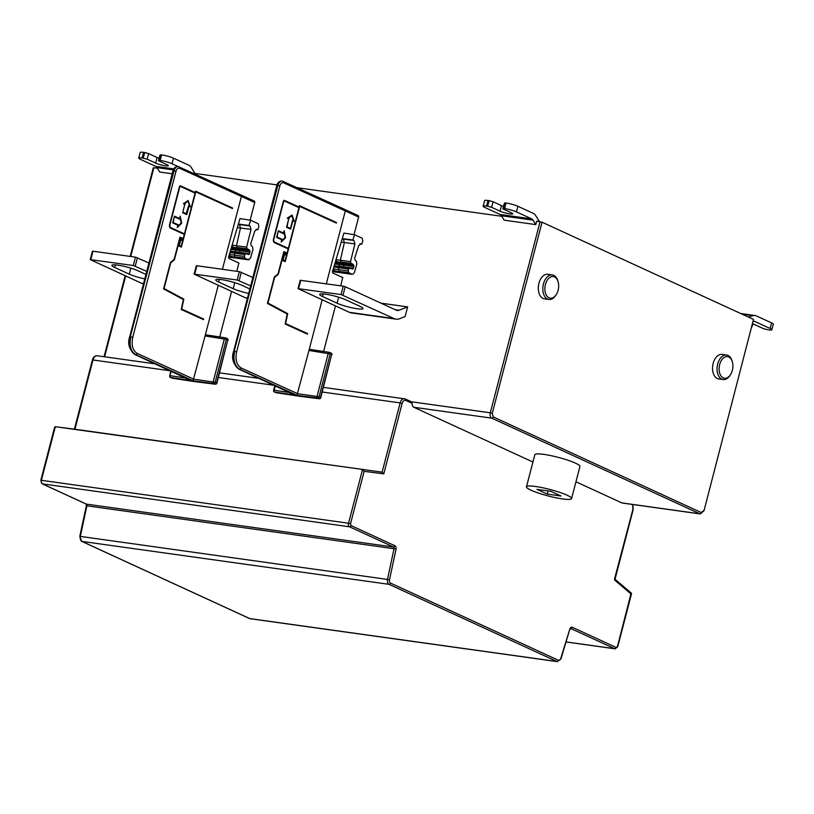 <?xml version="1.0" encoding="UTF-8"?>
<svg xmlns="http://www.w3.org/2000/svg" width="814" height="814" viewBox="0 0 814 814"><rect width="100%" height="100%" fill="white"/><g stroke="black" fill="none" stroke-linecap="round" stroke-linejoin="round"><path stroke-width="1.22" d="M526.465 486.823L534.818 454.731A23.311 3.358 14.6 0 1 543.844 454.385A23.311 3.358 14.6 0 1 567.857 460.205A23.311 3.358 14.6 0 1 579.934 466.483L571.581 498.575A23.311 3.358 14.6 0 1 562.555 498.921A23.311 3.358 14.6 0 1 538.542 493.101A23.311 3.358 14.6 0 1 526.465 486.823A23.311 3.358 14.6 0 1 535.49 486.477A23.311 3.358 14.6 0 1 559.493 492.297A23.311 3.358 14.6 0 1 571.581 498.575M561.07 496.031L547.293 494.108L536.975 489.367L550.752 491.29L561.07 496.031M548.117 490.923L547.293 494.108M753.51 319.403L703.998 510.754L753.51 319.403L542.053 222.202L536.691 221.174L535.805 224.593L504.181 220.177L501.455 215.751A5.83 3.632 98 0 0 500.101 214.479L484.829 207.458A8.74 1.262 -165.4 0 1 483.14 206.196L484.595 200.62A8.74 1.262 14.6 0 1 487.983 200.488L489.112 200.641L487.657 206.227L486.528 206.064A8.74 1.262 -165.4 0 0 483.14 206.196M501.8 216.3L296.968 187.678M276.974 184.89L193.071 173.158M157.377 168.172L153.307 167.704L130.199 256.41M752.685 323.88A7.285 1.048 14.6 0 1 754.924 324.745L763.379 328.632L768.457 329.884A8.74 1.262 -165.4 0 0 771.845 329.751L773.3 324.176A8.74 1.262 14.6 0 0 771.621 322.914L756.338 315.893A11.661 7.255 98 0 0 755.046 315.517A11.661 7.255 98 0 0 753.031 315.679L748.392 317.043M771.845 329.751A8.74 1.262 -165.4 0 0 770.166 328.5L754.883 321.479A5.83 3.632 -82 0 0 754.242 321.286A5.83 3.632 -82 0 0 753.347 321.337M751.882 326.963L752.899 323.952M54.752 428.103L55.332 426.719L74.929 429.232L382.102 472.161L55.332 426.719L54.752 428.103M74.4 429.171L92.42 360.002L92.979 359.981L74.939 429.243L55.321 426.719L41.372 480.301A2.91 1.811 -82 0 0 42.338 483.862L349.501 526.79L393.538 547.028L86.376 504.11L42.338 483.862A1.455 1.119 -65.3 0 1 42.094 483.791L86.131 504.039A1.455 1.119 -65.3 0 0 86.376 504.11A1.455 0.906 98 0 1 86.884 505.799L394.047 548.717L387.505 579.273A4.375 2.717 98 0 0 389.031 584.33L556.908 661.497A4.375 2.717 98 0 0 557.397 661.64L561.029 658.719L569.841 629.059A2.91 1.811 -82 0 1 572.201 627.238A1.455 1.119 114.7 0 1 570.716 628.479L570.604 628.459A1.455 0.906 -82 0 1 570.716 628.479L614.753 648.717A2.91 1.811 98 0 0 615.079 648.819L617.734 646.682L631.583 593.528M143.233 158.099L144.689 152.513L148.636 153.612L147.181 159.188L142.104 157.936A8.74 1.262 -165.4 0 0 138.716 158.069A8.74 1.262 -165.4 0 0 140.405 159.32L155.678 166.351A5.83 3.632 98 0 1 157.031 167.623L159.758 172.049L172.181 173.779M354.039 234.646L358.628 217.053A1.455 1.119 114.7 0 0 357.855 215.496M338.756 272.13L352.269 274.287L348.697 272.649L348.229 270.94L348.667 269.18L349.918 268.111L352.971 268.844L353.968 266.636L353.276 264.377L350.997 263.329L350.529 261.62L354.914 243.895L353.968 240.486L352.869 239.977L354.548 234.727L362.108 238.197L362.79 240.863L361.864 244.119L361.111 243.762L358.679 245.625L354.65 258.252L355.077 260.104L356.512 261.436L356.827 264.082L354.436 272.527L353.123 274.013M323.606 351.485L335.47 305.932M340.71 285.826L342.735 277.543M250.152 220.126L254.731 202.533A1.455 1.119 114.7 0 0 253.968 200.987M234.859 257.611L248.372 259.768L244.811 258.13L244.332 256.42L244.77 254.66L246.032 253.592L249.084 254.324L250.071 252.116L249.389 249.857L247.11 248.809L246.642 247.11L251.017 229.375L250.071 225.966L248.982 225.468L250.661 220.207L258.211 223.677L258.893 226.343L257.977 229.599L257.214 229.253L254.782 231.105L250.753 243.732L251.19 245.584L252.615 246.917L252.93 249.562L250.549 258.007L248.372 259.768L249.237 259.493M219.719 336.965L231.583 291.412M236.823 271.306L238.848 263.024M343.03 295.095L345.207 286.721L343.233 286.182L341.056 294.546L394.108 318.579A17.481 10.887 98 0 0 396.052 319.149A17.481 10.887 98 0 0 399.766 318.661L405.107 316.554L407.631 306.888L380.972 303.164M556.216 294.658L555.677 295.472A12.383 7.713 -82 0 1 548.931 299.46L544.413 298.83A12.383 7.713 -82 0 1 538.939 283.252A12.383 7.713 -82 0 1 547.842 274.298L552.36 274.928A12.383 7.713 -82 0 1 557.753 280.606L558.048 281.542A10.928 6.807 98 0 0 551.689 276.607A10.928 6.807 98 0 0 545.431 284.432A10.928 6.807 98 0 0 547.649 296.856A10.928 6.807 98 0 0 556.216 294.658A10.928 6.807 98 0 0 558.119 290.262A10.928 6.807 98 0 0 558.048 281.542M730.453 374.755L729.914 375.569A12.383 7.713 -82 0 1 723.168 379.548L718.65 378.917A12.383 7.713 -82 0 1 713.176 363.349A12.383 7.713 -82 0 1 722.079 354.395L726.597 355.026A12.383 7.713 -82 0 1 732 360.704L732.285 361.64A10.928 6.807 98 0 0 725.925 356.695A10.928 6.807 98 0 0 719.668 364.53A10.928 6.807 98 0 0 721.896 376.953A10.928 6.807 98 0 0 730.453 374.755A10.928 6.807 98 0 0 732.356 370.36A10.928 6.807 98 0 0 732.285 361.64M412.149 403.368L411.487 401.821L405.23 398.941A1.455 1.119 114.7 0 1 405.748 400.427L412.149 403.368A4.375 2.717 -82 0 0 413.817 407.265L532.926 462.016M575.946 481.786L621.896 502.91A4.375 2.717 -82 0 0 622.374 503.052L700.294 513.939L703.998 510.754M631.756 504.365A4.375 2.717 98 0 1 632.865 509.513L614.539 579.008M572.201 627.238L616.249 647.486L617.46 646.479L631.125 593.131L631.115 594.047L614.519 579.924M402.116 403.449L383.781 473.86L382.102 472.161L400.142 402.899L402.116 403.449A4.375 2.717 98 0 1 405.748 400.427M383.781 473.86L364.163 471.337L362.495 469.647L348.534 523.219A2.91 1.811 98 0 0 349.501 526.79A1.455 1.119 114.7 0 0 350.987 525.549L395.034 545.797A2.91 1.811 -82 0 1 396.042 549.165L389.509 579.721A2.91 1.811 98 0 0 390.517 583.089A1.455 1.119 114.7 0 1 389.031 584.33L81.868 541.402A4.375 2.717 -82 0 1 80.352 536.345L86.884 505.799L86.335 505.779L79.792 536.334L389.509 579.721M548.931 299.46A12.383 7.713 -82 0 1 543.447 283.882A12.383 7.713 -82 0 1 552.36 274.928M723.168 379.548A12.383 7.713 -82 0 1 717.694 363.98A12.383 7.713 -82 0 1 726.597 355.026M178.093 166.534L172.019 163.746A8.74 1.262 -165.4 0 0 160.175 160.46L158.476 160.765L159.931 155.189L161.62 154.884A8.74 1.262 14.6 0 1 173.474 158.16L188.756 165.181A11.661 7.255 98 0 1 191.453 167.725L194.963 173.423M147.181 159.188L155.637 163.075L157.092 157.499A7.285 1.048 -165.4 0 0 159.117 158.292M158.476 160.765L166.931 164.652A7.285 1.048 14.6 0 1 168.335 165.7A7.285 1.048 14.6 0 1 163.39 165.435A7.285 1.048 14.6 0 1 155.637 163.075M144.689 152.513L143.559 152.36A8.74 1.262 14.6 0 0 140.171 152.483L138.716 158.069M157.092 157.499L148.636 153.612M159.045 160.307L160.5 154.721M516.442 211.874L517.897 206.288A8.74 1.262 14.6 0 0 506.054 203.012L504.599 208.588A8.74 1.262 -165.4 0 1 516.442 211.874L531.725 218.895A5.83 3.632 -82 0 1 533.078 220.167L535.805 224.593M517.897 206.288L533.18 213.319A11.661 7.255 98 0 1 535.887 215.863L539.387 221.55M489.112 200.641L493.06 201.74L491.605 207.316L487.657 206.227M491.605 207.316L500.071 211.202L501.516 205.627A7.285 1.048 -165.4 0 0 503.54 206.42M504.599 208.588L502.899 208.893L511.355 212.79A7.285 1.048 14.6 0 1 512.759 213.828A7.285 1.048 14.6 0 1 507.814 213.563A7.285 1.048 14.6 0 1 500.071 211.202M506.054 203.012L504.354 203.317L502.899 208.893M501.516 205.627L493.06 201.74M503.469 208.435L504.924 202.849M342.867 277.564A1.455 0.906 -82 0 1 342.796 277.554A1.455 0.906 -82 0 1 342.633 277.503L333.048 273.097A1.455 0.906 -82 0 1 332.59 271.245L343.905 233.099L354.548 234.727M298.178 395.492L296.947 395.278L308.964 350.458L310.022 349.399L329.304 352.35A1.455 0.895 98.7 0 0 328.246 353.408L317.084 396.245A1.455 0.895 97.4 0 0 317.572 398.026L298.178 395.492L300.213 396.316M330.891 353.062A1.455 1.119 114.7 0 1 331.125 353.134L329.69 352.472A1.455 1.455 0 0 0 329.304 352.35A1.455 0.895 98.7 0 1 329.456 352.401A1.455 1.119 -65.3 0 1 330.209 353.948L331.654 354.609L320.492 397.446L319.047 396.784L330.209 353.948L308.964 350.458L322.161 299.806M326.322 283.811L345.309 210.928L358.628 217.053M282.244 181.186C280.118 180.576 278.52 181.919 277.442 185.216L277.91 185.287C278.999 181.99 280.627 180.647 282.784 181.268A1.455 1.109 114.5 0 1 283.547 182.814L345.309 210.928L344.79 209.452L358.099 215.568M344.79 209.452L282.784 181.268M296.947 395.278L239.601 369.169C234.605 365.974 232.967 360.022 234.666 351.322L236.63 351.862C235.104 359.696 236.589 365.059 241.076 367.928L297.7 393.711L319.047 396.784A1.455 1.119 -65.3 0 1 317.572 398.026L319.007 398.687A1.455 0.916 97.2 0 0 319.18 398.738A1.455 1.455 0 0 0 320.777 397.659L320.492 397.446A1.455 1.119 114.7 0 1 319.007 398.687L295.36 395.635L293.966 394.637M283.547 182.814C281.919 182.346 280.698 183.353 279.884 185.826L277.91 185.287L234.188 351.251C232.478 359.951 234.045 365.893 238.909 369.078L294.668 394.963M281.858 181.054L281.603 181.003C278.897 181.512 277.32 182.926 276.872 185.236L233.628 351.272L234.188 351.251L277.442 185.216L276.872 185.236M295.686 395.685L274.633 392.022A1.455 0.916 -81.5 0 1 274.155 390.242L289.245 392.49M336.355 223.087L299.654 206.38L285.256 261.63L282.682 260.46L284.432 253.765L285.979 254.467L286.263 253.347L284.035 252.33L278.317 274.287L274.654 277.309L267.948 303.052L287.708 313.644L285.592 323.585L307.57 333.587L307.417 334.147L285.124 323.992L287.25 314.041L267.46 303.429L274.369 276.923L278.032 273.901L283.842 251.618L286.752 252.94L286.172 255.179L284.625 254.477L283.17 260.053L285.063 260.918L288.187 248.911L274.471 242.674A2.91 1.842 -82.2 0 1 273.484 239.102L283.292 201.424A1.455 0.916 -82.2 0 1 284.351 200.376A1.455 0.916 -82.2 0 1 284.513 200.417L299.094 207.061L299.45 205.667L336.497 222.527L336.355 223.087M299.42 205.789L336.497 222.527M284.117 200.386L299.094 207.061M283.17 260.053L285.063 260.918M283.801 251.75L286.752 252.94M285.897 254.456L285.755 254.986M285.226 323.555L307.57 333.587M287.179 314.001L287.708 313.644M287.261 313.583L267.948 303.052M274.308 277.157L278.317 274.287M284.401 253.887L285.979 254.467M299.013 207.051L298.87 207.58M288.258 248.351L288.115 248.881M284.981 260.907L284.839 261.436M273.362 240.781A2.473 1.557 -82.2 0 0 274.247 242.094L288.329 248.362L298.942 207.621L284.452 201.017A1.018 0.641 97.8 0 0 283.598 201.719L273.86 239.113A2.473 1.557 97.8 0 0 274.694 242.155L288.329 248.362M283.364 201.2A1.018 0.641 -82.2 0 1 284.005 200.956L284.218 200.987M281.756 239.743L276.607 237.403L278.347 230.708L283.496 233.048L284.117 230.677L285.572 237.739L281.135 242.114L281.756 239.743M294.292 221.418L292.837 220.757L290.659 229.131L286.538 227.248L288.716 218.885L287.261 218.213L292.033 215.018L294.292 221.418M281.308 241.432L285.572 237.739M285.124 237.678L283.872 231.603M278.317 230.83L283.496 233.048M276.719 236.966L281.675 239.713M283.414 233.038L283.282 233.567M276.729 236.945L282.244 239.336L281.502 240.69M278.174 231.369L277.096 236.996M283.689 232.316L283.689 233.76L278.551 231.42M281.878 240.74L285.124 237.535M293.783 221.184L291.687 215.252M290.384 228.398L290.242 228.938M292.602 220.167L293.498 220.431L291.839 215.751L287.902 218.03L288.644 218.844M286.65 226.821L290.456 228.408L292.643 220.045L293.498 220.431M288.756 218.417L287.027 226.852L290.456 228.408M287.902 218.03L289.204 218.478M291.839 215.751L288.349 218.091M352.869 239.977L342.267 238.594L343.376 239.102L344.373 242.521L341.239 242.084M348.667 269.18L338.705 267.653L339.784 266.534L349.918 268.111M352.116 269.119L352.971 268.844L350.793 268.508M333.272 268.935L334.239 270.716L332.804 270.502M348.697 272.649L338.756 271.347L338.705 267.653L334.188 267.023L335.419 265.944L334.208 265.771L335.063 265.903M353.51 268.223L338.939 266.168L339.357 264.57L343.874 265.201L343.172 263.064L335.551 261.253M335.846 259.666L336.345 261.375L338.655 262.434L353.276 264.377M336.009 259.686L340.364 260.297L340.863 262.006L350.997 263.329M343.233 267.063L343.874 265.201L353.968 266.636M361.864 244.119L359.91 243.864M238.97 263.044A1.455 0.906 -82 0 1 238.909 263.034A1.455 0.906 -82 0 1 238.746 262.993L229.161 258.577A1.455 0.906 -82 0 1 228.693 256.725L240.008 218.579L250.661 220.207M194.292 380.972L193.05 380.759L205.077 335.938L206.125 334.88L225.407 337.83A1.455 0.895 98.7 0 0 224.349 338.889L213.197 381.725A1.455 0.895 97.4 0 0 213.675 383.506L194.292 380.972L196.327 381.797M227.004 338.543A1.455 1.119 114.7 0 1 227.238 338.614L225.793 337.952A1.455 1.455 0 0 0 225.407 337.83A1.455 0.895 98.7 0 1 225.559 337.881A1.455 1.119 -65.3 0 1 226.312 339.428L227.757 340.089L216.595 382.936L215.161 382.265L226.312 339.428L205.077 335.938L218.264 285.287M222.436 269.302L241.412 196.418L254.731 202.533M178.347 166.667C176.231 166.056 174.623 167.399 173.545 170.696L174.023 170.767C175.112 167.47 176.73 166.127 178.897 166.748A1.455 1.109 114.5 0 1 179.65 168.295L241.412 196.418L240.903 194.933L254.212 201.058M177.971 166.534L178.897 166.748M193.05 380.759L135.704 354.66C130.718 351.455 129.07 345.502 130.769 336.803L132.743 337.342C131.207 345.177 132.692 350.539 137.19 353.418L193.803 379.192L215.161 382.265A1.455 1.119 -65.3 0 1 213.675 383.506L215.12 384.167A1.455 0.916 97.2 0 0 215.283 384.218A1.455 1.455 0 0 0 216.88 383.14L216.595 382.936A1.455 1.119 114.7 0 1 215.12 384.167L191.463 381.115L190.069 380.118M179.65 168.295C178.022 167.837 176.801 168.834 175.987 171.306L174.023 170.767L130.301 336.731C128.581 345.441 130.159 351.383 135.012 354.558L190.771 380.443M191.799 381.166L170.747 377.513A1.455 0.916 -81.5 0 1 170.258 375.722L185.358 377.971M232.458 208.567L195.757 191.86L181.369 247.11L178.795 245.94L180.535 239.245L182.082 239.947L182.377 238.828L180.148 237.81L174.42 259.778L170.757 262.79L164.052 288.532L183.822 299.135L181.705 309.066L203.673 319.068L203.531 319.627L181.237 309.483L183.364 299.521L163.573 288.909L170.482 262.403L174.145 259.391L179.945 237.098L182.865 238.431L182.275 240.659L180.739 239.957L179.284 245.533L181.166 246.398L184.29 234.401L170.574 228.154A2.91 1.842 -82.2 0 1 169.587 224.583L179.395 186.905A1.455 0.916 -82.2 0 1 180.454 185.857A1.455 0.916 -82.2 0 1 180.616 185.907L195.197 192.542L195.564 191.148L232.601 208.008L232.458 208.567M195.523 191.27L232.601 208.008M180.23 185.867L195.197 192.542M178.907 245.513L181.166 246.398M179.914 237.23L182.865 238.431M182 239.937L181.868 240.466M181.705 309.066L203.673 319.068M183.282 299.481L183.822 299.135M183.374 299.074L163.675 288.512M170.411 262.647L174.42 259.778M180.505 239.367L182.082 239.947M195.116 192.531L194.984 193.071M184.361 233.832L184.218 234.361M181.095 246.388L180.952 246.917M169.475 226.261A2.473 1.557 -82.2 0 0 170.36 227.574L184.442 233.842L195.055 193.101L180.566 186.498A1.018 0.641 97.8 0 0 179.711 187.2L169.963 224.593A2.473 1.557 97.8 0 0 170.808 227.635L184.442 233.842M179.467 186.681A1.018 0.641 -82.2 0 1 180.108 186.437L180.321 186.467M190.405 206.898L188.94 206.237L186.762 214.611L182.651 212.739L184.829 204.365L183.374 203.703L188.136 200.498L190.405 206.898M177.859 225.224L172.71 222.883L174.461 216.188L179.599 218.528L180.22 216.158L181.685 223.219L177.238 227.594L177.859 225.224M189.896 206.664L187.79 200.732M186.487 213.879L186.345 214.418M188.716 205.647L189.601 205.911L187.942 201.231L184.015 203.51L184.758 204.334M184.87 203.897L182.763 212.281L186.121 213.828L188.746 205.525L189.601 205.911M184.015 203.51L185.317 203.958M187.942 201.231L184.463 203.571M183.14 212.332L186.569 213.899M177.421 226.923L181.685 223.219M181.237 223.158L179.975 217.094M174.43 216.31L179.599 218.528M172.822 222.456L177.788 225.193M179.528 218.518L179.385 219.058M172.833 222.425L178.347 224.827L177.615 226.17M174.288 216.85L173.199 222.476M179.792 217.796L179.802 219.241L174.654 216.9M177.981 226.221L181.237 223.016M248.982 225.468L238.38 224.074L239.479 224.583L240.476 228.001L237.342 227.564M244.77 254.66L230.301 252.513L231.359 251.384L246.032 253.592M248.219 254.599L249.084 254.324L246.907 253.988M229.375 254.416L230.352 256.196L228.917 255.983M244.811 258.13L234.87 256.837L234.371 255.118L234.808 253.144L236.04 252.055L245.706 253.541M249.623 253.714L235.053 251.648L235.47 250.051L239.977 250.681L239.275 248.545L231.654 246.744M231.959 245.146L232.458 246.856L234.758 247.914L249.389 249.857M232.122 245.167L236.477 245.777L236.976 247.487L247.11 248.809M239.347 252.543L239.977 250.681L250.071 252.116M257.977 229.599L256.023 229.355M146.764 271.357L133.272 265.517L90.252 259.605L141.605 283.292A17.481 10.887 -82 0 0 143.508 283.862M90.252 259.605L92.43 251.231L92.989 251.211L135.45 257.143L148.952 262.983M145.96 274.45L137.77 270.686A14.866 2.137 14.6 0 0 121.958 265.883A14.866 2.137 14.6 0 0 111.874 265.333A14.866 2.137 14.6 0 0 114.733 267.47L129.284 274.155A14.866 2.137 14.6 0 0 144.8 278.907M407.631 306.888L399.114 310.246A8.74 5.444 -82 0 1 397.263 310.49A8.74 5.444 -82 0 1 396.286 310.205L345.207 286.721M341.056 294.546L298.036 288.634L349.389 312.322A17.481 10.887 -82 0 0 351.333 312.902L396.052 319.149M343.233 286.182L300.213 280.27L298.036 288.634M322.517 296.51L337.067 303.195A14.866 2.137 14.6 0 0 352.879 308.007A14.866 2.137 14.6 0 0 362.963 308.547A14.866 2.137 14.6 0 0 360.103 306.41L345.553 299.725A14.866 2.137 14.6 0 0 329.751 294.912A14.866 2.137 14.6 0 0 319.658 294.373A14.866 2.137 14.6 0 0 322.517 296.51L323.199 293.905M250.661 285.877L237.169 280.036L194.139 274.125L245.492 297.812A17.481 10.887 -82 0 0 247.405 298.372M194.139 274.125L196.316 265.751L196.886 265.73L239.347 271.662L252.839 277.503M249.857 288.97L241.666 285.205A14.866 2.137 14.6 0 0 225.854 280.392A14.866 2.137 14.6 0 0 215.761 279.853A14.866 2.137 14.6 0 0 218.63 281.99L233.17 288.675A14.866 2.137 14.6 0 0 248.697 293.427M771.621 322.914L770.166 328.5M742.083 314.143L753.031 315.679M753.561 321.296L754.883 321.479M249.288 618.365A1.455 1.119 -65.3 0 0 249.501 618.508L250.234 618.721A4.375 2.717 -82 0 1 249.745 618.579L81.868 541.402A1.455 1.119 -65.3 0 1 81.624 541.33L249.501 618.508A1.455 1.119 -65.3 0 0 249.745 618.579L556.908 661.497A1.455 1.119 114.7 0 0 558.404 660.266A2.91 1.811 98 0 0 560.765 658.445L569.841 629.059M85.918 503.897A1.455 1.119 -65.3 0 0 86.131 504.039L86.335 505.779M42.094 483.791L40.812 480.321L41.372 480.301L348.534 523.219L350.508 523.768L350.987 525.549M169.688 370.696L92.979 359.981A5.83 3.632 -82 0 1 97.171 355.759L154.884 363.827M104.609 356.797L125.661 275.966M130.739 256.481L153.866 167.684M540.079 221.652L490.293 412.8L411.365 401.77M542.053 222.202L492.267 413.349L490.293 412.8A4.375 2.717 98 0 0 491.737 418.152L699.806 513.797A4.375 2.717 98 0 0 700.294 513.939M492.267 413.349L493.223 416.91L701.302 512.566L703.723 510.551M701.302 512.566A1.455 1.119 114.7 0 1 699.806 513.797L621.896 502.91M493.223 416.91A1.455 1.119 114.7 0 1 491.737 418.152L413.817 407.265M632.865 509.513L632.712 504.497M566.208 641.941L614.753 648.717A1.455 1.119 114.7 0 0 616.249 647.486M395.034 545.797A1.455 1.119 114.7 0 1 393.538 547.028A1.455 0.906 -82 0 1 394.047 548.717L396.042 549.165M218.345 377.493L273.575 385.215M322.242 392.012L400.142 402.899A5.83 3.632 98 0 1 404.334 398.687A5.83 3.632 98 0 1 404.985 398.87A1.455 1.119 114.7 0 1 405.23 398.941L323.453 387.383M558.404 660.266L390.517 583.089M350.508 523.768L364.163 471.337M172.019 163.746L173.474 158.16M157.031 167.623L173.25 169.882M173.728 168.864L155.678 166.351M142.104 157.936L143.559 152.36M161.62 154.884L160.175 160.46M501.455 215.751L533.078 220.167M531.725 218.895L500.101 214.479M486.528 206.064L487.983 200.488M279.884 185.826L236.63 351.862M238.38 368.793A1.455 1.129 114.9 0 0 238.909 369.078L239.601 369.169A1.455 1.109 -65.5 0 0 241.076 367.928M331.929 354.823A1.455 1.455 0 0 0 331.125 353.134A1.455 1.119 114.7 0 1 331.654 354.609L320.777 397.659M310.175 349.45L329.141 352.35M274.776 385.765L273.596 390.262L274.155 390.242L275.264 385.999M293.661 394.861L274.633 392.022A1.455 1.119 -65.3 0 1 274.399 391.961L275.844 392.623A1.455 1.119 114.7 0 1 275.631 392.49M276.394 392.735A1.455 0.895 -81.3 0 1 276.231 392.735A1.455 0.895 -81.3 0 1 276.078 392.684A1.455 1.119 114.7 0 1 275.844 392.623A1.455 1.455 0 0 0 276.231 392.735L300.03 396.316M342.165 238.929L353.968 240.486M354.914 243.895L344.373 242.521L340.364 260.297L350.529 261.62M332.509 271.581L337.902 272.405L334.239 270.716L343.274 272.761M348.229 270.94L333.74 269.007L333.852 266.982M335.419 265.944L339.601 266.534M339.937 266.575L349.603 268.06M338.756 266.392L334.279 265.527M334.758 263.929L339.357 264.57L339.194 263.349L335.114 262.739M335.348 261.935L338.655 262.434L339.194 263.349L353.805 265.293M175.987 171.306L132.743 337.342M134.483 354.283A1.455 1.129 114.9 0 0 135.012 354.558L135.704 354.66A1.455 1.109 -65.5 0 0 137.19 353.418M228.042 340.303A1.455 1.455 0 0 0 227.238 338.614A1.455 1.119 114.7 0 1 227.757 340.089L216.88 383.14M206.278 334.93L225.244 337.83M170.879 371.255L169.709 375.753L171.367 371.479M189.774 380.342L170.747 377.513A1.455 1.119 -65.3 0 1 170.513 377.442L171.947 378.103A1.455 1.119 114.7 0 1 171.744 377.971M129.731 336.752L172.985 170.726L173.545 170.696L130.301 336.731L129.731 336.752C127.371 343.305 129.05 349.216 134.768 354.487L190.395 380.311M172.497 378.215A1.455 0.895 -81.3 0 1 172.334 378.215A1.455 0.895 -81.3 0 1 172.181 378.174A1.455 1.119 114.7 0 1 171.947 378.103A1.455 1.455 0 0 0 172.334 378.215L191.616 381.166M238.278 224.41L250.071 225.966M251.017 229.375L240.476 228.001L236.477 245.777L246.642 247.11M248.514 259.819L228.622 257.092L234.015 257.885L230.352 256.196L239.377 258.242M244.332 256.42L229.853 254.487L229.955 252.462M231.522 251.424L235.714 252.014M234.859 251.872L230.393 251.007M230.861 249.42L235.47 250.051L235.297 248.83L231.217 248.219M231.451 247.425L234.758 247.914L235.297 248.83L249.908 250.773M135.246 266.066L137.424 257.692M135.45 257.143L133.272 265.517M143.59 283.567L141.605 283.292M90.812 259.585L92.989 251.211M130.84 268.152L129.284 274.155M114.733 267.47L115.415 264.865M399.114 310.246L395.197 309.696M394.108 318.579L349.389 312.322M298.596 288.614L300.773 280.25M338.634 297.191L337.067 303.195M239.143 280.576L241.32 272.212M239.347 271.662L237.169 280.036M247.476 298.087L245.492 297.812M194.709 274.094L196.886 265.73M234.737 282.672L233.17 288.675M218.63 281.99L219.302 279.385M755.046 315.517L740.699 313.512M79.792 536.334L81.624 541.33M40.812 480.321L54.65 427.177M92.42 360.002C93.295 357.102 94.882 355.687 97.171 355.759M125.163 275.732L104.07 356.725M614.987 579.415L633.139 509.727M631.491 593.264L615.038 579.253M566.198 641.981L615.079 648.819M250.234 618.721L557.397 661.64M219.556 372.863L258.781 378.347M570.553 628.428L570.105 629.334M233.628 351.272C231.268 357.824 232.936 363.736 238.655 369.007L294.281 394.831M282.132 181.074L281.603 180.993M319.18 398.738L300.04 396.316M273.596 390.262A1.455 1.455 0 0 0 274.399 391.961M332.509 271.601L352.411 274.338M339.774 266.534L335.256 265.903M178.246 166.555L240.903 194.933M172.985 170.726C173.423 168.406 175 166.992 177.706 166.483M215.283 384.218L196.154 381.797M196.143 381.797L191.626 381.166M169.709 375.753A1.455 1.455 0 0 0 170.513 377.442"/></g></svg>
